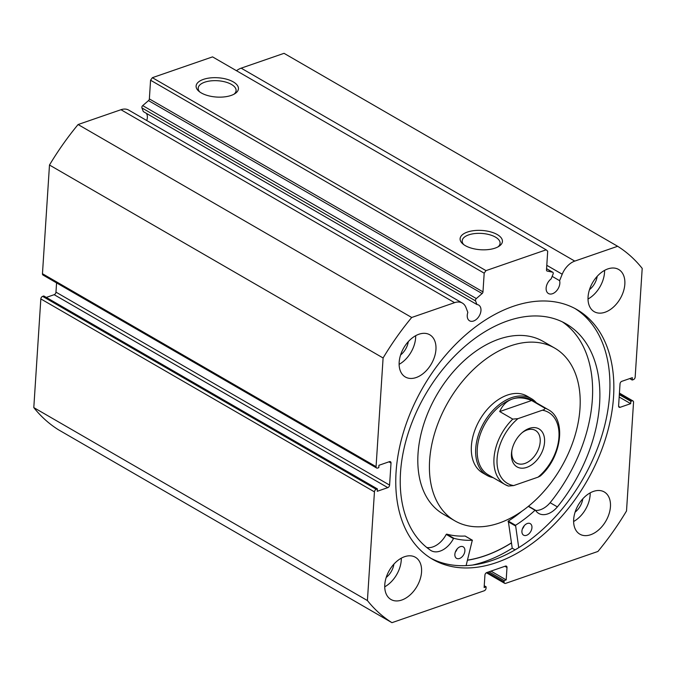<?xml version="1.0" encoding="UTF-8"?>
<svg xmlns="http://www.w3.org/2000/svg" width="676" height="676" viewBox="0 0 676 676"><rect width="100%" height="100%" fill="white"/><g stroke="black" fill="none" stroke-linecap="round" stroke-linejoin="round"><path stroke-width="1.01" d="M518.729 547.653L515.56 525.277A117.049 76.641 120 0 0 535.046 510.262L535.476 510.245A20.407 13.359 120 0 0 538.713 513.43A20.407 13.359 120 0 0 557.379 506.89L557.387 506.899A132.006 86.427 120 0 0 599.595 403.741A132.006 86.427 120 0 0 566.142 323.88A132.006 86.427 120 0 0 462.502 348.512A132.006 86.427 120 0 0 400.513 472.575A132.006 86.427 120 0 0 431.009 550.594A20.407 13.359 120 0 0 431.102 550.636A20.407 13.359 120 0 0 453.478 538.595L453.917 538.316A117.049 76.641 120 0 0 472.313 540.225L466.11 565.601M515.078 549.858L512.231 548.211L508.301 521.078A117.049 76.641 120 0 0 521.965 511.149M524.213 525.734A6.65 4.352 -60 0 1 522.396 528.877M531.944 527.669A6.65 4.352 -60 0 1 528.818 533.922A6.65 4.352 -60 0 1 523.596 535.164A6.65 4.352 -60 0 1 521.914 531.142A6.65 4.352 -60 0 1 525.041 524.889A6.65 4.352 -60 0 1 530.263 523.647A6.65 4.352 -60 0 1 531.944 527.669M457.162 548.92A6.65 4.352 -60 0 1 455.345 552.064M464.894 550.856A6.65 4.352 -60 0 1 461.767 557.108A6.65 4.352 -60 0 1 456.545 558.342A6.65 4.352 -60 0 1 454.863 554.32A6.65 4.352 -60 0 1 457.99 548.075A6.65 4.352 -60 0 1 463.204 546.833A6.65 4.352 -60 0 1 464.894 550.856M535.603 510.439A20.407 13.359 120 0 0 550.129 502.699A132.006 86.427 120 0 0 592.345 399.541A132.006 86.427 120 0 0 562.44 321.92M426.793 547.509A20.407 13.359 120 0 0 446.228 534.395L446.667 534.116A117.049 76.641 120 0 0 465.063 536.034L465.257 536.144M557.379 506.89L550.129 502.699M526.756 467.386A21.945 14.373 -60 0 1 511.749 451.154A21.945 14.373 -60 0 1 522.725 432.175A21.945 14.373 -60 0 1 529.274 428.407A21.945 14.373 -60 0 1 544.56 442.172A21.945 14.373 -60 0 1 526.756 467.386M511.901 450.309A18.843 12.337 120 0 0 516.548 463.035A18.843 12.337 120 0 0 524.897 463.457A18.843 12.337 120 0 0 539.11 447.394A18.843 12.337 120 0 0 535.417 430.409A18.843 12.337 120 0 0 527.069 429.987A18.843 12.337 120 0 0 522.066 432.733M531.522 399.989A43.23 28.307 120 0 0 512.366 399.017A43.23 28.307 120 0 0 479.766 435.885A43.23 28.307 120 0 0 488.241 474.831L504.921 484.481A43.23 28.307 -60 0 1 512.763 419.112L499.708 411.557C502.488 405.203 506.704 401.029 512.366 399.017C518.069 397.099 524.491 397.598 531.64 400.513L544.695 408.067A43.23 28.307 -60 0 1 548.202 409.639L531.522 399.989M536.381 402.803A44.337 29.026 120 0 0 531.353 398.612A44.337 29.026 120 0 0 511.707 397.615A44.337 29.026 120 0 0 478.27 435.42A44.337 29.026 120 0 0 486.957 475.372A44.337 29.026 120 0 0 493.1 477.645M512.763 419.112L517.977 418.647A41.008 26.854 120 0 0 497.088 458.59A41.008 26.854 120 0 0 513.65 485.588L538.045 477.155A41.008 26.854 120 0 0 558.942 437.203A41.008 26.854 120 0 0 542.38 410.205C544.256 409.715 545.025 408.997 544.695 408.067M513.65 485.588L508.428 486.052A43.23 28.307 -60 0 1 504.921 484.481L508.428 486.052M548.202 409.639C566.885 419.247 561.621 457.398 540.335 475.988L538.045 477.155M517.977 418.647L542.38 410.205M499.708 411.557L531.64 400.513M552.157 276.357L559.61 280.667A9.092 5.949 -60 0 1 559.846 283.286A9.092 5.949 -60 0 1 555.571 291.829A9.092 5.949 -60 0 1 548.439 293.519A9.092 5.949 -60 0 1 546.132 288.027A9.092 5.949 -60 0 1 551.134 278.884L553.086 274.067A1.774 1.158 120 0 0 553.255 273.358A1.774 1.158 120 0 0 552.799 272.284A1.774 1.158 120 0 0 552.571 272.2L547.18 271.059A1.774 1.158 -60 0 1 546.952 270.975A1.774 1.158 -60 0 1 546.495 269.901L547.704 251.21L546.166 249.824L212.551 56.877L152.37 77.681L485.985 270.628L546.166 249.824M376.067 466.668A2.214 1.453 120 0 0 376.633 468.003L43.019 275.056A2.214 1.453 -60 0 1 42.461 273.721L376.067 466.668L383.098 357.976A219.472 143.692 120 0 1 411.701 317.483L454.576 302.662A17.525 11.475 -60 0 1 462.342 303.059A17.525 11.475 -60 0 1 465.967 307.512L467.843 312.397A9.092 5.949 120 0 0 467.251 315.295A9.092 5.949 120 0 0 469.558 320.796A9.092 5.949 120 0 0 476.69 319.097A9.092 5.949 120 0 0 480.966 310.554A9.092 5.949 120 0 0 478.659 305.062A9.092 5.949 120 0 0 476.943 304.53L475.541 300.879L141.926 107.923A1.774 1.158 -60 0 1 142.712 105.608L148.5 100.606A1.774 1.158 120 0 0 149.362 98.916L150.571 80.224L152.37 77.681M146.751 120.531A9.092 5.949 120 0 0 147.351 117.607A9.092 5.949 120 0 0 146.362 113.331M141.926 107.923L143.329 111.582L476.943 304.53M467.386 232.071A21.21 9.667 -176.3 0 1 495.094 233.465A21.21 9.667 -176.3 0 1 499.116 246.208A21.21 9.667 -176.3 0 1 495.136 248.117A21.21 9.667 -176.3 0 1 462.773 243.859A21.21 9.667 -176.3 0 1 467.386 232.071M498.018 246.867A18.987 8.661 3.7 0 0 500.088 243.284A18.987 8.661 3.7 0 0 489.255 234.64A18.987 8.661 3.7 0 0 468.713 234.876A18.987 8.661 3.7 0 0 462.181 240.833A18.987 8.661 3.7 0 0 463.77 244.653M203.4 79.388A21.21 9.667 -176.3 0 1 231.099 80.782A21.21 9.667 -176.3 0 1 235.13 93.525A21.21 9.667 -176.3 0 1 231.15 95.434A21.21 9.667 -176.3 0 1 198.778 91.175A21.21 9.667 -176.3 0 1 203.4 79.388M234.031 94.184A18.987 8.661 3.7 0 0 236.093 90.601A18.987 8.661 3.7 0 0 225.269 81.957A18.987 8.661 3.7 0 0 204.718 82.193A18.987 8.661 3.7 0 0 198.195 88.15A18.987 8.661 3.7 0 0 199.783 91.97M511.402 542.989A144.208 94.42 -60 0 1 467.488 560.227M512.231 548.211A150.748 98.696 -60 0 1 472.727 565.018M575.023 308.543A144.208 94.42 -60 0 1 609.625 394.615A144.208 94.42 -60 0 1 543.115 529.038A144.208 94.42 -60 0 1 430.671 558.139M613.546 396.88A144.208 94.42 -60 0 1 545.828 532.401A144.208 94.42 -60 0 1 432.606 559.305A144.208 94.42 -60 0 1 396.068 472.068A144.208 94.42 -60 0 1 463.787 336.547A144.208 94.42 -60 0 1 577.008 309.642A144.208 94.42 -60 0 1 613.546 396.88M421.554 572.014A24.387 15.962 -60 0 1 410.104 594.931A24.387 15.962 -60 0 1 390.956 599.485A24.387 15.962 -60 0 1 384.779 584.732A24.387 15.962 -60 0 1 396.229 561.815A24.387 15.962 -60 0 1 415.377 557.261A24.387 15.962 -60 0 1 421.554 572.014M401.299 558.182A24.387 15.962 -60 0 1 401.248 560.269A24.387 15.962 -60 0 1 384.728 586.819M610.445 506.704A24.387 15.962 -60 0 1 598.995 529.621A24.387 15.962 -60 0 1 579.847 534.175A24.387 15.962 -60 0 1 573.67 519.422A24.387 15.962 -60 0 1 585.12 496.505A24.387 15.962 -60 0 1 604.268 491.951A24.387 15.962 -60 0 1 610.445 506.704M590.19 492.872A24.387 15.962 -60 0 1 590.14 494.959A24.387 15.962 -60 0 1 573.62 521.509M435.944 349.526A24.387 15.962 -60 0 1 424.486 372.442A24.387 15.962 -60 0 1 405.346 376.997A24.387 15.962 -60 0 1 399.17 362.243A24.387 15.962 -60 0 1 410.619 339.327A24.387 15.962 -60 0 1 429.759 334.781A24.387 15.962 -60 0 1 435.944 349.526M415.681 335.693A24.387 15.962 -60 0 1 415.639 337.78A24.387 15.962 -60 0 1 399.119 364.339M624.835 284.216A24.387 15.962 -60 0 1 613.385 307.132A24.387 15.962 -60 0 1 594.238 311.687A24.387 15.962 -60 0 1 588.061 296.933A24.387 15.962 -60 0 1 599.511 274.017A24.387 15.962 -60 0 1 618.658 269.47A24.387 15.962 -60 0 1 624.835 284.216M604.572 270.383A24.387 15.962 -60 0 1 604.53 272.47A24.387 15.962 -60 0 1 588.01 299.029M597.195 276.315A14.855 9.726 -60 0 1 589.472 289.666M408.304 341.625A14.855 9.726 -60 0 1 400.581 354.976M582.805 498.803A14.855 9.726 -60 0 1 575.09 512.154M393.914 564.114A14.855 9.726 -60 0 1 386.19 577.465M618.625 406.428L620.145 407.298A2.214 1.453 -60 0 1 619.157 407.248A2.214 1.453 -60 0 1 618.599 405.913L620.027 383.858A2.214 1.453 -60 0 1 621.827 381.315L632.356 377.673L632.204 380.03L633.37 379.625A2.214 1.453 120 0 0 635.17 377.081L642.2 268.397A219.472 143.692 120 0 0 617.644 246.284L284.038 53.328L241.163 68.158A17.525 11.475 120 0 0 236.499 70.718M376.236 489.323A2.214 1.453 120 0 0 374.445 491.866L367.414 600.558A219.472 143.692 120 0 0 391.962 622.672L58.356 429.716A219.472 143.692 -60 0 1 33.8 407.603L40.83 298.919A2.214 1.453 -60 0 1 42.63 296.375L376.236 489.323L377.411 488.917L377.259 491.283L387.787 487.641L54.173 294.685L46.298 297.415M377.411 488.917L43.796 295.97L42.63 296.375M54.173 294.685A2.214 1.453 120 0 0 55.973 292.142L389.587 485.089L391.015 463.043L388.928 461.835M56.573 282.898L55.973 292.142M42.461 273.721L49.483 165.029A219.472 143.692 -60 0 1 78.086 124.536L120.962 109.715A17.525 11.475 -60 0 1 128.727 110.112L462.342 303.059M485.985 270.628L484.185 273.18L150.571 80.224M149.362 98.916L482.977 291.863L484.185 273.18M482.977 291.863A1.774 1.158 -60 0 1 482.115 293.553L148.5 100.606M142.712 105.608L476.327 298.564L482.115 293.553M476.327 298.564A1.774 1.158 120 0 0 475.541 300.879M376.633 468.003A2.214 1.453 120 0 0 377.614 468.054L378.788 467.648L378.94 465.291L389.469 461.649A2.214 1.453 -60 0 1 390.449 461.7A2.214 1.453 -60 0 1 391.015 463.043M389.587 485.089A2.214 1.453 -60 0 1 387.787 487.641M487.43 572.335L504.093 581.977L504.178 580.6L506.189 579.907L506.992 567.502A2.214 1.453 -60 0 0 506.425 566.158A2.214 1.453 -60 0 0 505.445 566.108L486.72 572.58A2.214 1.453 -60 0 0 484.929 575.132L484.126 587.537L486.128 586.836L486.036 588.221A2.214 1.453 120 0 1 484.244 590.765L391.962 622.672M504.093 581.977A2.214 1.453 120 0 0 504.651 583.32A2.214 1.453 120 0 0 505.64 583.363L597.914 551.464A219.472 143.692 120 0 0 626.517 510.972L633.539 402.279A2.214 1.453 120 0 0 632.981 400.944A2.214 1.453 120 0 0 632.001 400.893L619.393 393.601M620.145 407.298L630.674 403.656L630.826 401.299L632.001 400.893M241.163 68.158L574.769 261.105L617.644 246.284M574.769 261.105A17.525 11.475 120 0 0 562.212 274.228L559.61 280.667M367.414 600.558L33.8 407.603M49.483 165.029L383.098 357.976M411.701 317.483L78.086 124.536M632.204 380.03L629.702 378.585M630.674 403.656L619.174 397.006M630.826 401.299L619.326 394.649M504.178 580.6L488.976 571.803M506.189 579.907L490.979 571.11M486.128 586.836L484.236 585.746M531.353 398.612L527.001 396.094A44.337 29.026 120 0 0 490.953 405.515A44.337 29.026 120 0 0 482.605 472.854L486.957 475.372M554.751 348.123L543.149 341.405A99.761 65.319 120 0 0 462.029 362.606A99.761 65.319 120 0 0 443.262 514.115L454.863 520.833A99.761 65.319 120 0 0 535.983 499.632A99.761 65.319 120 0 0 554.751 348.123A99.761 65.319 120 0 0 473.631 369.324A99.761 65.319 120 0 0 454.863 520.833M467.513 560.125A144.098 94.344 120 0 0 511.386 542.896M515.281 525.835L508.031 521.644M472.313 540.225L465.063 536.034M453.917 538.316L446.667 534.116M453.478 538.595L446.228 534.395M535.046 510.262L528.319 506.366M515.56 525.277L508.301 521.078M535.308 510.143L528.505 506.214L535.4 510.177M374.445 491.866L40.83 298.919M120.962 109.715L454.576 302.662M506.992 567.502L504.904 566.294M546.799 265.313L562.212 274.228M552.571 272.2L546.571 268.727M546.757 270.814L547.18 271.059M472.431 540.251L465.181 536.06M619.427 393.102L632.981 400.944M504.651 583.32L486.374 572.741M546.58 268.685L552.799 272.284"/></g></svg>
